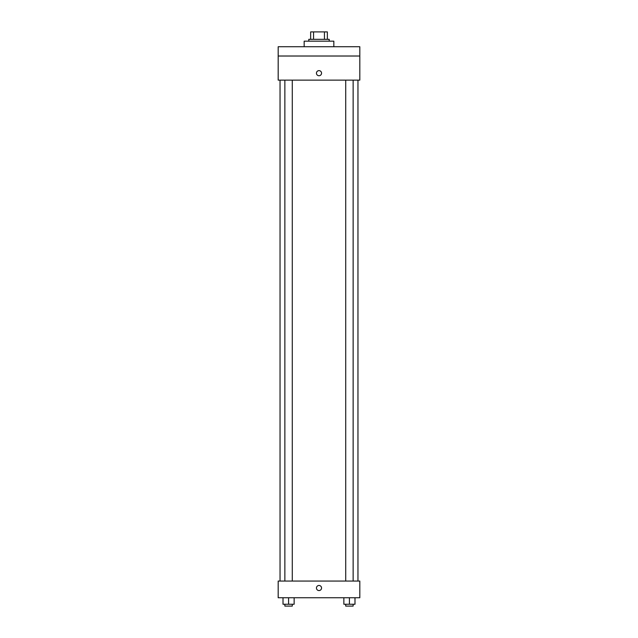 <?xml version="1.0" encoding="UTF-8"?>
<svg xmlns="http://www.w3.org/2000/svg" width="638" height="638" viewBox="0 0 638 638"><rect width="100%" height="100%" fill="white"/><g stroke="black" fill="none" stroke-linecap="round" stroke-linejoin="round"><path stroke-width="0.96" d="M313.553 39.325L313.553 31.9L310.65 31.9L310.65 39.325L310.65 31.9M313.553 31.9L327.35 31.9L327.35 39.325M324.447 39.325L324.447 31.9M308.8 41.175L308.8 39.325L329.2 39.325L329.2 41.175M333.841 46.741L333.841 41.175L304.159 41.175L304.159 46.741M278.184 46.741L359.816 46.741L359.816 56.016L278.184 56.016L278.184 46.741M359.816 56.016L359.816 80.133L278.184 80.133L278.184 56.016M319 75.731A2.552 2.552 0 0 1 316.791 71.903A2.552 2.552 0 0 1 321.209 71.903A2.552 2.552 0 0 1 319 75.731M278.184 581.051L359.816 581.051L359.816 597.75L278.184 597.75L278.184 581.051M319 590.565A2.552 2.552 0 0 1 316.791 586.737A2.552 2.552 0 0 1 321.209 586.737A2.552 2.552 0 0 1 319 590.565M343.858 597.75L343.858 604.242L354.991 604.242L354.991 597.75L354.991 604.242M349.425 604.242L349.425 597.75M353.133 604.242L353.133 606.1L345.716 606.1L345.716 604.242M283.009 597.75L283.009 604.242L294.142 604.242L294.142 597.75L294.142 604.242M288.575 604.242L288.575 597.75M292.284 604.242L292.284 606.1L284.867 606.1L284.867 604.242M357.958 581.051L357.958 80.133M280.042 581.051L280.042 80.133M345.716 80.133L345.716 581.051M353.133 80.133L353.133 581.051M292.284 581.051L292.284 80.133M284.867 581.051L284.867 80.133"/></g></svg>
